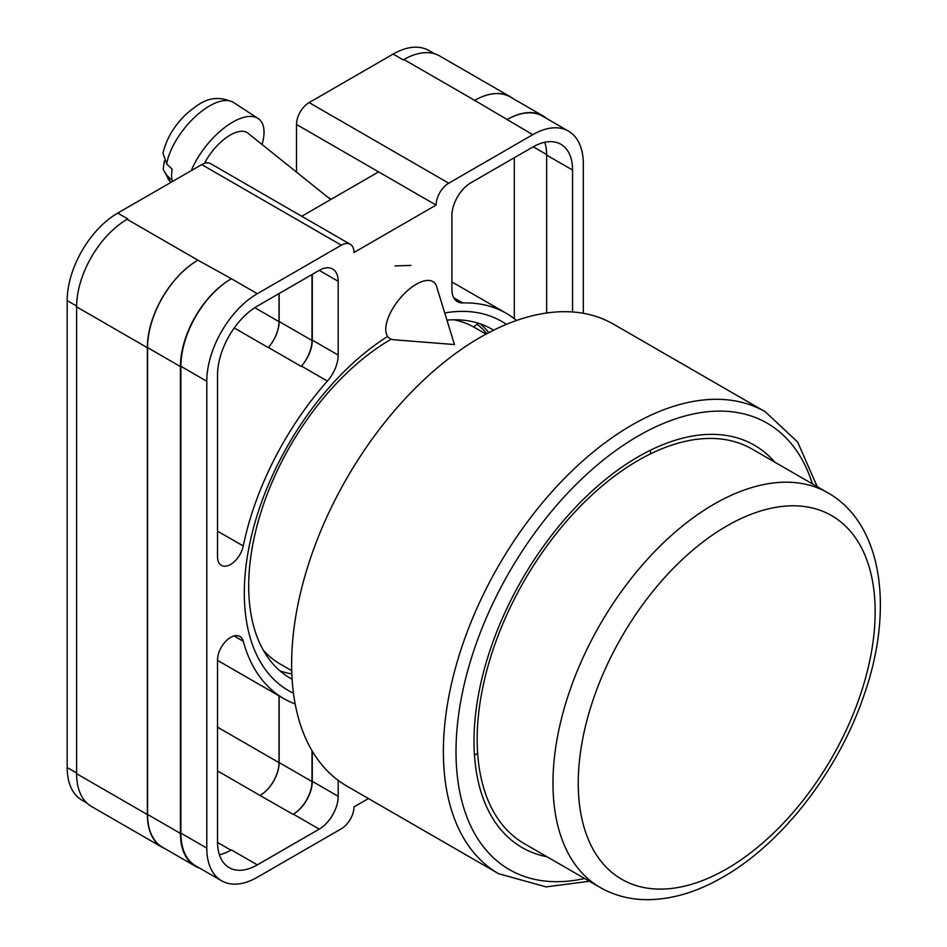 <?xml version="1.0" encoding="UTF-8"?>
<svg xmlns="http://www.w3.org/2000/svg" width="947" height="947" viewBox="0 0 947 947"><rect width="100%" height="100%" fill="white"/><g stroke="black" fill="none" stroke-linecap="round" stroke-linejoin="round"><path stroke-width="1.42" d="M293.463 693.204A213.17 123.074 -60 0 1 244.314 593A213.17 123.074 -60 0 1 387.37 336.576M444.735 312.96A213.17 123.074 -60 0 1 506.396 324.383M493.636 330.195A201.557 116.363 120 0 0 491.99 329.213A201.557 116.363 120 0 0 446.937 320.122M391.241 339.18A201.557 116.363 120 0 0 248.694 586.051A201.557 116.363 120 0 0 290.445 678.312A201.557 116.363 120 0 0 292.114 679.248M410.903 265.397L395.041 265.953M488.865 332.622A201.557 116.363 120 0 0 480.354 323.898M296.494 172.105L296.494 124.471A17.863 10.31 -60 0 1 309.124 102.584L448.748 183.185L532.759 134.675A71.475 41.266 120 0 1 568.496 131.136A71.475 41.266 120 0 1 583.305 163.855L583.305 313.291M434.424 53.73L428.884 50.534A71.475 41.266 -60 0 0 393.147 54.074L309.124 102.584M86.84 803.009L81.975 800.203A71.475 41.266 -60 0 1 67.178 767.484L76.612 772.93M296.494 124.471L436.105 205.073L353.989 252.482A17.863 10.31 120 0 0 350.283 244.302L210.672 163.701A17.863 10.31 -60 0 0 201.735 164.589L117.712 213.099A71.475 41.266 -60 0 0 67.178 300.625L67.178 767.484M378.622 171.881L301.726 216.271M368.419 798.546L353.989 806.88A17.863 10.31 120 0 1 341.346 828.767L257.324 877.265A71.475 41.266 120 0 1 221.598 880.805A71.475 41.266 120 0 1 206.789 848.086L206.789 381.239A71.475 41.266 120 0 1 257.324 293.7L341.346 245.19A17.863 10.31 120 0 1 350.283 244.302M312.285 274.37L312.285 340.115A26.8 15.472 120 0 1 301.489 366.098L327.39 381.061A26.8 15.472 120 0 0 338.186 355.066L338.186 281.295A26.8 15.472 120 0 0 332.634 269.031A26.8 15.472 120 0 0 319.234 270.357L338.186 281.295M327.39 381.061A222.462 128.437 120 0 0 243.249 545.981A18.514 10.689 120 0 1 221.361 565.335A18.514 10.689 120 0 1 217.526 556.86L217.526 375.036A56.287 32.494 120 0 1 257.324 306.106L319.234 270.357M516.577 320.488A222.462 128.437 120 0 0 506.278 313.315A222.462 128.437 120 0 0 462.704 302.933A26.8 15.472 120 0 1 457.448 301.691A26.8 15.472 120 0 1 451.897 289.415L451.897 215.644A26.8 15.472 120 0 1 470.848 182.818L532.759 147.081A56.287 32.494 120 0 1 560.908 144.287A56.287 32.494 120 0 1 572.568 170.058L572.568 311.977M234.051 635.934L243.249 641.249A18.514 10.689 120 0 0 239.875 636.467A18.514 10.689 120 0 0 225.611 641.427A18.514 10.689 120 0 0 217.526 660.059L217.526 841.895A56.287 32.494 120 0 0 229.186 867.653A56.287 32.494 120 0 0 257.324 864.871L319.234 829.122A26.8 15.472 120 0 0 338.186 796.297L338.186 780.387M243.249 641.249A222.462 128.437 120 0 0 283.816 698.626A222.462 128.437 120 0 0 295.168 703.964M448.748 183.185A17.863 10.31 120 0 0 436.105 205.073M164.944 848.654A71.475 41.266 -60 0 1 162.162 847.281L91.409 806.43A71.475 41.266 -60 0 1 76.612 773.711L147.365 814.562L147.365 347.703A71.475 41.266 -60 0 1 197.899 260.176L231.423 278.749A71.475 41.266 120 0 0 180.889 366.276L206.789 381.239M117.712 213.099L127.821 218.935L127.147 219.325A71.475 41.266 -60 0 0 76.612 306.852L76.612 773.711M403.931 59.519L474.696 100.37A71.475 41.266 -60 0 1 510.421 96.831L439.668 55.98A71.475 41.266 -60 0 0 403.931 59.519L403.256 59.91L393.147 54.074M514.292 318.666L514.292 157.747M219.396 854.715A56.287 32.494 120 0 0 231.423 849.921L257.324 864.871M546.656 312.995L546.656 155.107A56.287 32.494 120 0 0 544.797 142.287M180.889 366.276L180.889 833.135A71.475 41.266 120 0 0 195.698 865.854L221.598 880.805M474.696 100.37L532.759 134.675M568.496 131.136L542.595 116.185A71.475 41.266 120 0 0 506.858 119.724M312.285 751.172L312.285 781.346L338.186 796.297M311.977 750.651L311.977 781.524A26.8 15.472 -60 0 1 293.025 814.349L293.333 814.171A26.8 15.472 120 0 0 312.285 781.346M278.986 695.844L278.986 762.643A26.8 15.472 -60 0 1 260.034 795.468L293.025 814.349M301.489 366.098A222.462 128.437 120 0 0 301.205 366.418A26.8 15.472 -60 0 0 311.977 340.47L311.977 274.547M254.779 307.668L278.986 321.649A26.8 15.472 -60 0 1 268.238 347.585A222.462 128.437 -60 0 1 268.356 347.454L301.205 366.418M280.016 670.89A201.557 116.363 120 0 0 291.83 673.909M199.58 868.103A71.475 41.266 -60 0 1 195.212 866.126L162.363 847.163A71.475 41.266 -60 0 1 147.566 814.444L147.566 347.585L180.415 366.56A71.475 41.266 -60 0 1 230.95 279.022M180.415 366.56L180.415 833.407A71.475 41.266 -60 0 0 195.212 866.126M507.343 119.452A71.475 41.266 -60 0 1 543.081 115.913A71.475 41.266 -60 0 1 546.964 118.706M265.787 654.33L266.652 653.655M486.853 333.687A199.225 115.025 -60 0 0 477.063 324.158L473.524 326.916M147.566 347.585A71.475 41.266 -60 0 1 198.101 260.058M279.128 695.915L279.128 762.56A26.8 15.472 -60 0 1 260.176 795.385M279.128 293.511L279.128 321.495A26.8 15.472 -60 0 1 268.356 347.454M474.494 100.489A71.475 41.266 -60 0 1 510.22 96.949L543.081 115.913M162.162 847.281A71.475 41.266 -60 0 1 147.365 814.562M278.986 321.649L278.986 293.594M510.421 96.831A71.475 41.266 -60 0 1 513.002 98.547M436.603 286.503A35.737 16.312 128.7 0 0 433.833 282.23A35.737 16.312 128.7 0 0 416.301 284.254A35.737 16.312 128.7 0 0 385.76 329.367A35.737 16.312 128.7 0 0 389.122 337.984A35.737 16.312 128.7 0 0 393.905 339.76L454.442 344.554L436.603 286.503M191.27 170.626A53.6 24.48 -51.3 0 1 223.906 128.117A53.6 24.48 -51.3 0 1 258.081 118.482A53.6 24.48 -51.3 0 1 264.035 132.059A53.6 24.48 -51.3 0 1 262.035 144.477M166.684 163.926L162.979 153.213C166.281 138.996 173.928 126.058 185.908 114.386C199.651 102.785 212.081 92.605 233.554 102.477A50.736 23.166 128.7 0 0 195.603 116.363A50.736 23.166 128.7 0 0 166.684 163.926L172.176 169.193A51.493 23.509 128.7 0 0 171.632 175.266A51.493 23.509 128.7 0 0 172.212 180.498L166.731 175.231A50.736 23.166 128.7 0 0 170.14 181.564L170.957 182.357M164.352 160.99L163.18 169.359L166.731 175.231M204.528 163.334A35.737 16.312 -51.3 0 1 247.794 133.065L330.716 199.545M774.835 462.183A232.287 134.107 120 0 0 754.404 445.232A232.287 134.107 120 0 0 638.266 456.738A232.287 134.107 120 0 0 486.509 661.42A232.287 134.107 120 0 0 522.117 847.565A232.287 134.107 120 0 0 547.023 856.775M650.648 453.779A232.287 134.107 120 0 0 650.447 450.227M480.2 337.392A266.675 153.97 120 0 0 305.988 572.402A266.675 153.97 120 0 0 346.862 786.093L498.607 873.702A266.675 153.97 -60 0 1 457.732 660A266.675 153.97 -60 0 1 631.945 425.002A266.675 153.97 -60 0 1 765.283 411.791L613.538 324.182A266.675 153.97 120 0 0 480.2 337.392M263.148 649.914A194.313 112.184 120 0 0 280.205 664.048L291.723 670.701M486.036 334.125L474.518 327.484A194.313 112.184 120 0 0 453.755 319.778M474.471 755.031A232.287 134.107 120 0 0 477.643 753.433M638.266 460.384A227.813 131.526 120 0 0 489.433 661.136A227.813 131.526 120 0 0 524.354 843.694L600.161 887.457A227.813 131.526 -60 0 1 565.241 704.899A227.813 131.526 -60 0 1 714.074 504.147A227.813 131.526 -60 0 1 827.974 492.866L752.167 449.103A227.813 131.526 120 0 0 638.266 460.384M180.889 833.135L206.789 848.086M231.423 278.749L257.324 293.7M201.735 164.589L341.346 245.19M127.147 219.325L197.899 260.176M293.333 814.171L319.234 829.122M217.526 770.917L260.034 795.468M217.538 842.439L230.95 850.193M453.743 297.76L462.704 302.933M546.656 155.107L572.568 170.058M312.285 340.115L338.186 355.066M234.24 327.958L268.238 347.585M217.526 531.125L243.249 545.981M147.566 814.444L180.415 833.407M279.128 762.56L311.977 781.524M533.244 146.809L546.656 154.55M279.128 321.495L311.977 340.47M76.612 306.852L147.365 347.703M217.526 727.154L278.986 762.643M67.178 300.625L76.612 306.07M331.237 199.237L327.993 197.367M812.443 483.893A257.75 148.809 120 0 0 638.266 435.94A257.75 148.809 120 0 0 458.04 719.128A257.75 148.809 120 0 0 584.63 878.496M726.704 526.035A209.95 121.216 120 0 0 578.25 783.169A209.95 121.216 120 0 0 726.704 868.884A209.95 121.216 120 0 0 875.158 611.75A209.95 121.216 120 0 0 726.704 526.035M217.526 660.355L283.816 698.626M451.897 281.934L506.278 313.315M163.18 169.359L170.14 181.564M233.554 102.477L258.081 118.482M498.607 873.702L546.111 886.889L589.413 881.255M817.225 486.651L797.634 442.036L765.283 411.791M600.161 887.457C613.668 895.164 628.559 899.236 644.836 899.65C670.287 900.029 696.341 892.5 722.999 877.064C782.589 843.232 838.616 770.456 864.043 695.11C894.157 609.513 882.864 524.093 827.974 492.866"/></g></svg>
